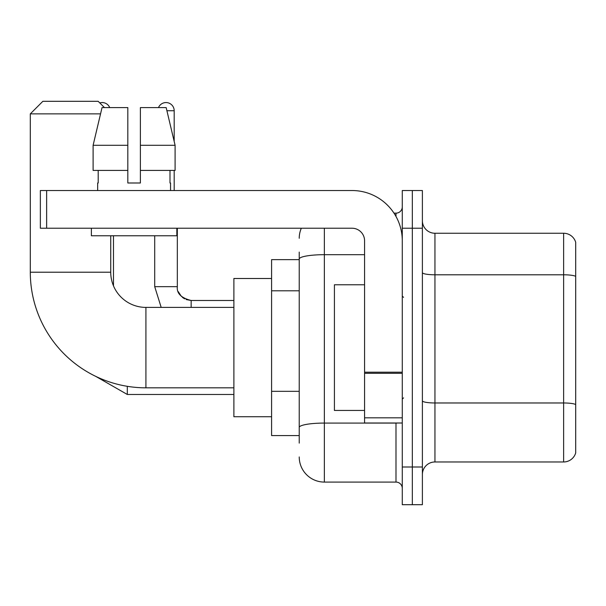 <?xml version="1.0" encoding="UTF-8"?>
<svg xmlns="http://www.w3.org/2000/svg" width="606" height="606" viewBox="0 0 606 606"><rect width="100%" height="100%" fill="white"/><g stroke="black" fill="none" stroke-linecap="round" stroke-linejoin="round"><path stroke-width="0.91" d="M299.228 443.122L299.228 259.05L299.228 259.641L271.586 259.641L271.586 435.578L299.228 435.578M402.278 466.999L402.278 504.7L412.33 504.7L412.33 466.999L412.33 504.7L422.382 504.7L422.382 466.999L412.33 466.999L412.33 228.227L412.33 466.999L402.278 466.999L402.278 228.227L412.33 228.227L412.33 190.526L412.33 228.227L422.382 228.227L422.382 466.999M422.382 228.227L422.382 190.526L402.278 190.526L402.278 228.227M324.361 228.227L324.361 482.081L395.991 482.081L395.991 423.011M393.991 213.145L395.991 213.145A6.28 6.28 0 0 0 402.278 206.866M299.228 431.813L299.228 427.442A25.134 4.363 180 0 1 324.361 423.079L395.991 423.079A6.28 1.091 0 0 0 398.18 423.011M364.577 254.687L324.361 254.687A25.134 4.363 180 0 0 299.228 259.05L299.228 252.104M402.278 488.36A6.28 6.28 0 0 0 395.991 482.081M299.228 238.279A25.134 25.134 0 0 1 301.326 228.227M324.361 482.081A25.134 25.134 0 0 1 299.228 456.947M422.382 474.536A12.567 12.567 0 0 1 434.949 461.969L563.633 461.969L563.633 233.257L434.949 233.257A12.567 12.567 0 0 1 422.382 220.69A12.567 12.567 0 0 0 434.949 233.257L434.949 461.969M575.7 242.302A12.567 12.567 0 0 0 563.633 233.257A12.567 12.567 0 0 1 575.7 242.302L575.7 452.924A12.567 12.567 0 0 1 563.633 461.969M575.7 276.541L575.7 404.543A12.567 2.182 180 0 0 563.633 402.975L434.949 402.975A12.567 2.182 -0 0 1 422.382 400.793M140.387 182.989L127.821 182.989L140.387 182.989L127.821 182.989L140.387 182.989L140.387 107.588L166.165 107.588L175.096 145.288L175.096 170.422L140.387 170.422M158.484 107.588A8.166 8.166 0 0 1 174.187 110.731L174.187 141.463L175.096 145.288L140.387 145.288M233.886 387.825L145.917 387.825A115.617 115.617 0 0 1 30.3 272.208L30.3 113.867L42.867 101.3L98.164 101.3L104.444 107.588M145.917 387.825L145.917 307.401A35.186 35.186 0 0 1 110.731 272.208L110.731 235.764M100.543 113.867L30.3 113.867M271.586 278.495L233.886 278.495L233.886 416.731L271.586 416.731M99.778 102.922A8.166 8.166 0 0 1 109.724 107.588M113.489 285.88L113.489 235.764M174.187 170.422L174.187 190.526M402.278 423.011L364.577 423.011L364.577 372.198L402.278 372.198M402.278 240.794A50.268 50.268 0 0 0 352.01 190.526L46.639 190.526L46.639 228.227L352.01 228.227A12.567 12.567 0 0 1 364.577 240.794L364.577 372.198M46.639 228.227L40.352 228.227L40.352 190.526L46.639 190.526M127.821 145.288L127.821 170.422L127.821 145.288L93.112 145.288L102.035 107.588L127.821 107.588L127.821 182.989M97.657 182.989L98.202 182.989L97.657 182.989L97.657 190.526M170.544 182.989L169.998 182.989L170.544 182.989L170.544 190.526M169.998 170.422L169.998 182.989M98.202 182.989L98.202 170.422M91.377 228.227L91.377 235.764L176.831 235.764L176.831 228.227M127.821 170.422L93.112 170.422L93.112 145.288L102.035 107.588M175.096 145.288L166.165 107.588M364.577 284.775L334.414 284.775L334.414 410.444L364.577 410.444M299.228 290.797L271.586 290.797M299.228 391.332L271.586 391.332M395.991 216.456L395.991 213.145M575.7 276.366A12.567 2.182 180 0 0 563.633 274.791L434.949 274.791A12.567 2.182 0 0 1 422.382 272.609M30.3 272.208L110.731 272.208M95.846 376.424L127.313 394.483L95.846 376.424L127.313 394.483L95.846 376.424L127.313 394.483L95.846 376.424L127.313 394.483L95.846 376.424L127.313 394.483L95.846 376.424L127.313 394.483L127.313 386.317M161.188 307.401L154.712 286.661L161.188 307.401L154.712 286.661L161.188 307.401L154.712 286.661L161.188 307.401L154.712 286.661L161.188 307.401L154.712 286.661L161.188 307.401L154.712 286.661L177.308 286.661M166.915 110.731L174.187 110.731M177.338 287.123L177.331 286.661C176.573 293.365 181.179 297.978 191.155 300.485C181.179 297.978 176.573 293.365 177.331 286.661C176.573 293.365 181.179 297.978 191.155 300.485C181.179 297.978 176.573 293.365 177.331 286.661C176.573 293.365 181.179 297.978 191.155 300.485C181.179 297.978 176.573 293.365 177.331 286.661C176.573 293.365 181.179 297.978 191.155 300.485C181.179 297.978 176.573 293.365 177.331 286.661C176.573 293.365 181.179 297.978 191.155 300.485L191.155 307.401M402.278 373.288L364.577 373.288M364.577 417.822L402.278 417.822M233.886 307.401L145.917 307.401M233.886 394.483L127.313 394.483M178.262 291.645L181.399 296.455M182.398 297.364L184.588 298.826M186.178 299.561L191.155 300.485C181.179 297.978 176.573 293.365 177.331 286.661L177.331 228.227M233.886 300.485L191.155 300.485M154.712 286.661L154.712 235.764M403.535 297.341L402.278 296.092M403.535 397.877L402.278 399.134"/></g></svg>
